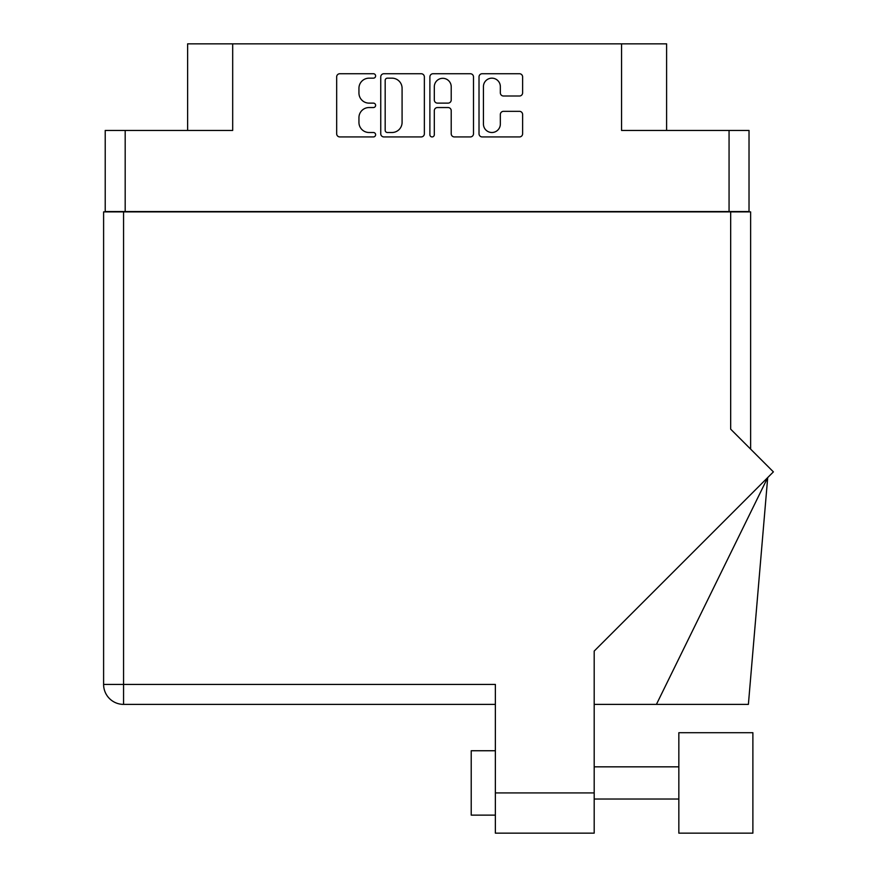 <?xml version="1.0" encoding="UTF-8"?>
<svg xmlns="http://www.w3.org/2000/svg" width="877" height="877" viewBox="0 0 877 877"><rect width="100%" height="100%" fill="white"/><g stroke="black" fill="none" stroke-linecap="round" stroke-linejoin="round"><path stroke-width="1.32" d="M483.435 124.052A8.452 8.452 0 0 0 491.887 132.504A8.452 8.452 0 0 0 500.339 124.052L500.339 114.492A3.157 3.157 0 0 1 503.508 111.335L519.458 111.335A3.157 3.157 0 0 1 522.615 114.492L522.615 133.775A3.157 3.157 0 0 1 519.458 136.933L482.175 136.933A3.157 3.157 0 0 1 479.017 133.775L479.017 76.891A3.157 3.157 0 0 1 482.175 73.734L519.458 73.734A3.157 3.157 0 0 1 522.615 76.891L522.615 92.852A3.157 3.157 0 0 1 519.458 96.01L503.508 96.01A3.157 3.157 0 0 1 500.339 92.852L500.339 86.615A8.452 8.452 0 0 0 491.887 78.163A8.452 8.452 0 0 0 483.435 86.615L483.435 124.052M432.098 136.933A2.214 2.214 0 0 0 434.312 134.718L434.312 110.699A3.157 3.157 0 0 1 437.47 107.542L448.048 107.542A3.157 3.157 0 0 1 451.216 110.699L451.216 133.775A3.157 3.157 0 0 0 454.374 136.933L470.324 136.933A3.157 3.157 0 0 0 473.492 133.775L473.492 76.891A3.157 3.157 0 0 0 470.324 73.734L433.041 73.734A3.157 3.157 0 0 0 429.883 76.891L429.883 134.718A2.214 2.214 0 0 0 432.098 136.933M749.024 211.883L749.024 130.443L749.024 211.565L105.218 211.565L105.218 130.443L105.218 211.883M424.358 133.775L424.358 76.891A3.157 3.157 0 0 0 421.19 73.734L383.907 73.734A3.157 3.157 0 0 0 380.75 76.891L380.75 133.775A3.157 3.157 0 0 0 383.907 136.933L421.19 136.933A3.157 3.157 0 0 0 424.358 133.775M369.064 78.163L373.405 78.163A2.214 2.214 0 0 0 375.619 75.948A2.214 2.214 0 0 0 373.405 73.734L339.837 73.734A3.157 3.157 0 0 0 336.669 76.891L336.669 133.775A3.157 3.157 0 0 0 339.837 136.933L373.405 136.933A2.214 2.214 0 0 0 375.619 134.718A2.214 2.214 0 0 0 373.405 132.504L369.064 132.504A10.107 10.107 0 0 1 358.945 122.396L358.945 117.661A10.107 10.107 0 0 1 369.064 107.542L373.405 107.542A2.214 2.214 0 0 0 375.619 105.328A2.214 2.214 0 0 0 373.405 103.124L369.064 103.124A10.107 10.107 0 0 1 358.945 93.006L358.945 88.27A10.107 10.107 0 0 1 369.064 78.163M729.061 211.565L729.061 130.443L621.552 130.443L621.552 43.85L232.69 43.85L232.69 130.443L125.181 130.443L125.181 211.565M187.623 130.443L187.623 43.85L232.69 43.85M621.552 43.85L666.608 43.85L666.608 130.443M387.382 78.163A2.214 2.214 0 0 0 385.178 80.377L385.178 130.289A2.214 2.214 0 0 0 387.382 132.504L391.964 132.504A10.107 10.107 0 0 0 402.083 122.396L402.083 88.27A10.107 10.107 0 0 0 391.964 78.163L387.382 78.163M451.216 86.768A8.452 8.452 0 0 0 442.764 78.316A8.452 8.452 0 0 0 434.312 86.768L434.312 99.956A3.157 3.157 0 0 0 437.47 103.124L448.048 103.124A3.157 3.157 0 0 0 451.216 99.956L451.216 86.768M729.061 130.443L749.024 130.443M105.218 130.443L125.181 130.443M752.883 833.15L752.883 732.712L678.842 732.712L678.842 833.15L752.883 833.15L678.842 833.15M495.362 815.128L471.223 815.128L471.223 750.745L495.362 750.745M730.673 211.883L730.673 429.16L773.393 471.881L594.189 651.085L594.189 833.15L495.362 833.15L495.362 684.433L123.569 684.433L123.569 211.883L750.624 211.883L750.624 449.123L750.624 260.162M495.362 704.384L123.569 704.384A19.963 19.963 0 0 1 103.607 684.433L103.607 211.883L123.569 211.883M656.424 704.384L767.704 477.57L748.388 704.384L594.189 704.384M103.607 684.433A19.963 19.963 0 0 0 123.569 704.384L123.569 684.433L103.607 684.433A19.963 19.963 0 0 0 123.569 704.384M495.362 792.918L594.189 792.918M678.842 799.024L594.189 799.024M678.842 766.838L594.189 766.838"/></g></svg>
